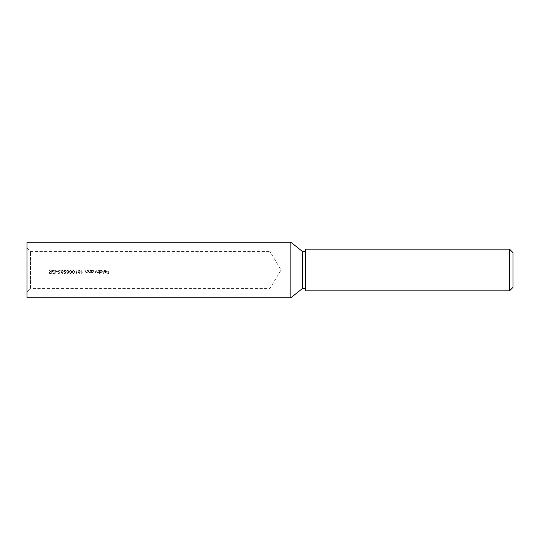 <?xml version="1.0" encoding="UTF-8"?>
<svg xmlns="http://www.w3.org/2000/svg" width="540" height="540" viewBox="0 0 540 540"><rect width="100%" height="100%" fill="white"/><g stroke="black" fill="none" stroke-linecap="round" stroke-linejoin="round"><path stroke-width="0.41" stroke-dasharray="2.7 2.03" d="M27 248.13L30.47 251.6L270 251.6L270 288.401L270 251.6L281.057 270L270 288.401L30.47 288.401L30.47 251.6L30.47 288.401L27 291.87L27 248.13L27 291.87M513 287.354L513 252.646M509.531 249.169L509.531 290.831M305.411 249.169L305.411 290.831M305.411 288.401L305.411 251.6L305.411 288.401M290.831 242.231L290.831 297.769M27 297.769L27 242.231M103.397 273.767L103.073 270L103.397 273.767M102.411 271.35L101 272.734L99.914 272.167L99.583 273.767L99.583 270L99.914 270.466L101.014 269.953L102.411 271.35L101.014 269.953L99.914 270.466L99.583 270L99.583 273.767L99.914 272.167L101 272.734L102.411 271.35M90.207 271.694L90.585 270L90.585 272.687L90.261 272.201L89.235 272.734L88.236 271.37L88.236 270L88.6 271.877L89.296 272.403L90.207 271.694L89.296 272.403L88.6 271.877L88.236 270L88.236 271.37L89.235 272.734L90.261 272.201L90.585 272.687L90.585 270L90.207 271.694M87.095 271.694L87.48 270L87.48 272.687L87.149 272.201L86.13 272.734L85.124 271.37L85.124 270L85.496 271.877L86.184 272.403L87.095 271.694L86.184 272.403L85.496 271.877L85.124 270L85.124 271.37L86.13 272.734L87.149 272.201L87.48 272.687L87.48 270L87.095 271.694M81.736 270L82.411 273.672L81.736 273.672L81.736 270L81.736 273.672L82.627 273.294L82.06 273.294L81.736 270M80.366 271.836L79.137 273.767L77.868 271.836L79.137 269.906L80.366 271.836L79.137 269.906L77.868 271.836L79.137 273.767L80.366 271.836M71.888 271.836L70.659 273.767L69.39 271.836L70.659 269.906L71.888 271.836L70.659 269.906L69.39 271.836L70.659 273.767L71.888 271.836M64.118 271.215L65.002 272.025L65.812 271.836L65.434 273.672L63.929 273.672L63.929 273.294L65.178 273.294L65.374 272.329L63.788 271.202L65.07 269.906L66.191 270.945L65.05 270.284L64.118 271.215L65.05 270.284L66.191 270.945L65.07 269.906L63.788 271.202L65.374 272.329L65.178 273.294L63.929 273.294L63.929 273.672L65.434 273.672L65.812 271.836L65.002 272.025L64.118 271.215M63.41 271.836L62.181 273.767L60.912 271.836L62.181 269.906L63.41 271.836L62.181 269.906L60.912 271.836L62.181 273.767L63.41 271.836M50.706 271.694L51.307 270L51.307 273.672L49.741 273.625L48.998 272.693L50.301 271.694L48.951 270L50.706 271.694L48.951 270L50.301 271.694L48.998 272.693L49.741 273.625L51.307 273.672L51.307 270L50.706 271.694M53.878 269.906L55.472 270.601L55.924 271.836C55.809 273.031 55.154 273.679 53.946 273.767L52.292 273.044L53.953 273.389L55.593 271.856L53.852 270.284L52.387 271.411L53.615 271.411L53.615 271.789L52.056 271.789C52.103 270.621 52.711 269.993 53.878 269.906C52.718 269.987 52.11 270.614 52.056 271.789L53.615 271.789L53.615 271.411L52.387 271.411L53.852 270.284L55.593 271.856L53.953 273.389L52.292 273.044L53.946 273.767C55.148 273.679 55.809 273.038 55.924 271.836L55.472 270.601L53.878 269.906M57.76 271.6L56.342 271.6L56.342 271.222L57.76 271.222L57.76 271.6L57.76 271.222L56.342 271.222L56.342 271.6L57.76 271.6M58.462 271.215L59.353 272.025L60.163 271.836L59.785 273.672L58.273 273.672L58.273 273.294L59.528 273.294L59.724 272.329L58.138 271.202L59.413 269.906L60.534 270.945L59.4 270.284L58.462 271.215L59.4 270.284L60.534 270.945L59.413 269.906L58.138 271.202L59.724 272.329L59.528 273.294L58.273 273.294L58.273 273.672L59.785 273.672L60.163 271.836L59.353 272.025L58.462 271.215M69.059 271.836L67.831 273.767L66.569 271.836L67.831 269.906L69.059 271.836L67.831 269.906L66.569 271.836L67.831 273.767L69.059 271.836M74.716 271.836L73.487 273.767L72.218 271.836L73.487 269.906L74.716 271.836L73.487 269.906L72.218 271.836L73.487 273.767L74.716 271.836M76.079 270L76.761 273.672L76.079 273.672L76.079 270L76.079 273.672L76.977 273.294L76.41 273.294L76.079 270M94.169 271.35L92.758 272.734L91.672 272.187L91.341 272.687L91.341 270L91.672 270.466L92.765 269.953L94.169 271.35L92.765 269.953L91.672 270.466L91.341 270L91.341 272.687L91.672 272.187L92.758 272.734L94.169 271.35M97.632 272.403L98.834 270L98.834 272.687L98.503 272.221L97.578 272.734L96.721 272.086L95.735 272.734L94.824 271.451L94.824 270L95.796 272.403L96.991 270L96.991 271.363L97.632 272.403L96.991 271.363L96.991 270L95.796 272.403L94.824 270L94.824 271.451L95.735 272.734L96.721 272.086L97.578 272.734L98.503 272.221L98.834 272.687L98.834 270L97.632 272.403M104.301 272.201L104.011 271.269L106.414 271.269L105.435 270.284L104.153 270.695L105.394 269.953L106.745 271.337L106.434 272.234L105.388 272.734L104.301 272.201L105.388 272.734L106.434 272.234L106.745 271.337L105.394 269.953L104.153 270.695L105.435 270.284L106.414 271.269L104.011 271.269L104.301 272.201M107.217 271.789L108.675 271.789L109.006 270L109.006 273.672L107.217 273.672L107.217 273.294L108.675 273.294L108.675 272.167L107.217 272.167L107.217 271.789L107.217 272.167L108.675 272.167L108.675 273.294L107.217 273.294L107.217 273.672L109.006 273.672L109.006 270L108.675 271.789L107.217 271.789M302.63 251.6L302.63 288.401M50.976 272.072L50.976 273.294L50.976 272.072L50.301 272.066L50.976 272.072M49.329 272.693L50.301 272.066L49.329 272.693L50.288 273.294L49.329 272.693M50.976 273.294L50.288 273.294L50.976 273.294M62.167 270.284L63.079 271.836L62.167 270.284L61.385 270.911L62.167 270.284M61.243 271.836L61.385 270.911L61.243 271.836L62.167 273.389L61.243 271.836M63.079 271.836L62.167 273.389L63.079 271.836M67.824 270.284L68.735 271.836L67.824 270.284L67.034 270.911L67.824 270.284M66.892 271.836L67.034 270.911L66.892 271.836L67.824 273.389L66.892 271.836M68.735 271.836L67.824 273.389L68.735 271.836M70.652 270.284L71.557 271.836L70.652 270.284L69.863 270.911L70.652 270.284M69.721 271.836L69.863 270.911L69.721 271.836L70.652 273.389L69.721 271.836M71.557 271.836L70.652 273.389L71.557 271.836M73.474 270.284L74.385 271.836L73.474 270.284L72.684 270.911L73.474 270.284M72.549 271.836L72.684 270.911L72.549 271.836L73.474 273.389L72.549 271.836M74.385 271.836L73.474 273.389L74.385 271.836M79.13 270.284L80.035 271.836L79.13 270.284L78.341 270.911L79.13 270.284M78.199 271.836L78.341 270.911L78.199 271.836L79.13 273.389L78.199 271.836M80.035 271.836L79.13 273.389L80.035 271.836M93.839 271.343L92.752 272.403L93.839 271.343L92.758 270.284L93.839 271.343M91.672 271.337L92.758 270.284L91.672 271.337L92.752 272.403L91.672 271.337M102.08 271.343L100.994 272.403L102.08 271.343L101 270.284L102.08 271.343M99.914 271.337L101 270.284L99.914 271.337L100.994 272.403L99.914 271.337M105.368 272.403L104.342 271.6L105.368 272.403L106.063 272.153L105.368 272.403M106.38 271.6L106.063 272.153L106.38 271.6L104.342 271.6L106.38 271.6"/><path stroke-width="0.81" d="M509.531 249.169L513 252.646L513 287.354L509.531 290.831L509.531 249.169L305.411 249.169L305.411 290.831L509.531 290.831M305.411 288.401L302.63 288.401L302.63 251.6L290.831 242.231L27 242.231L27 297.769L290.831 297.769L290.831 242.231M302.63 288.401L290.831 297.769M305.411 251.6L302.63 251.6"/></g></svg>
